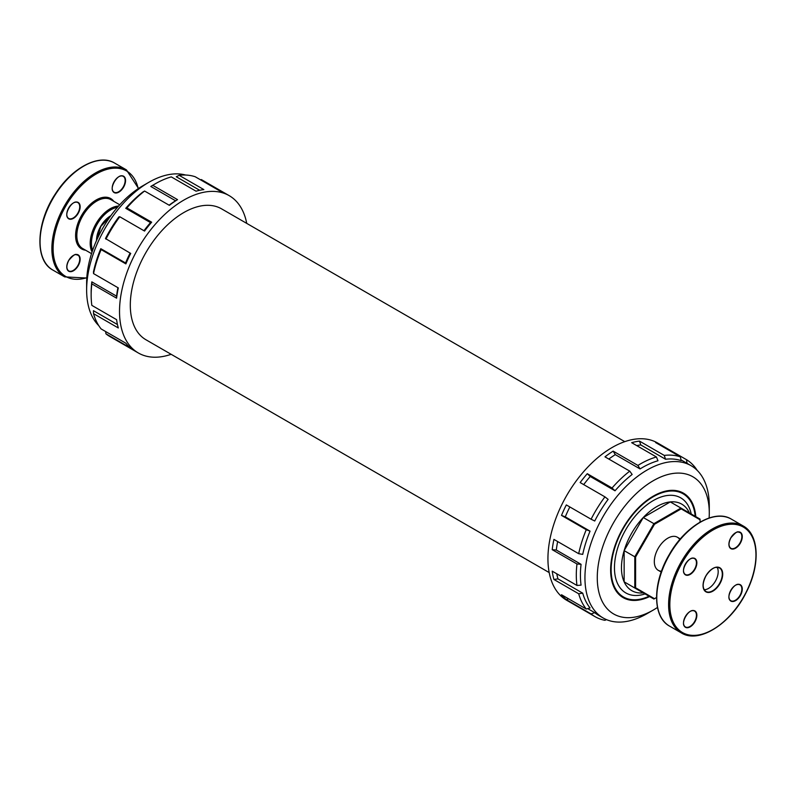 <?xml version="1.0" encoding="UTF-8"?>
<svg xmlns="http://www.w3.org/2000/svg" width="796" height="796" viewBox="0 0 796 796"><rect width="100%" height="100%" fill="white"/><g stroke="black" fill="none" stroke-linecap="round" stroke-linejoin="round"><path stroke-width="1.19" d="M656.521 597.527L654.481 598.701L635.606 587.796L635.606 556.981L654.481 524.285L681.177 508.873L700.052 519.768L700.052 522.116M661.506 571.23A19.114 11.035 -60 0 1 658.272 570.334A19.114 11.035 -60 0 1 658.272 548.265A19.114 11.035 -60 0 1 677.386 537.23A19.114 11.035 -60 0 1 679.774 539.579M658.272 570.334L661.217 572.035L658.272 570.334M717.126 567.289A13.602 7.851 -60 0 1 715.365 581.229A13.602 7.851 -60 0 1 704.171 589.727M110.893 199.667L119.738 204.771L110.893 199.667A28.208 16.288 -60 0 0 82.675 215.955A28.208 16.288 -60 0 0 82.675 248.521L91.53 253.635M138.504 188.463L126.435 169.886L114.614 163.071C99.042 153.389 72.008 167.707 55.541 193.647C36.059 222.492 34.367 260.421 52.844 270.053A61.77 35.661 -60 0 1 52.844 198.731A61.77 35.661 -60 0 1 114.614 163.071L126.435 169.886A61.77 35.661 120 0 0 64.665 205.547A61.77 35.661 120 0 0 64.665 276.879L86.784 278.043M635.606 587.796L634.79 587.995L653.904 599.03L654.481 598.701M635.606 556.981L634.79 556.782L634.79 587.995L624.144 581.846L624.144 550.633L634.79 556.782L653.904 523.668L654.481 524.285M681.177 508.873L680.938 508.067L653.904 523.668L643.258 517.519L670.292 501.918L700.052 519.101L700.052 519.768M624.144 581.846A49.949 28.845 -60 0 0 631.795 590.662A49.949 28.845 -60 0 0 643.258 592.891L624.144 581.846A49.949 28.845 -60 0 1 624.144 550.633L643.258 517.519A49.949 28.845 -60 0 1 670.292 501.918A49.949 28.845 -60 0 1 681.744 504.137A49.949 28.845 -60 0 1 689.406 512.952M624.144 550.633A49.949 28.845 -60 0 1 643.258 517.519M649.048 596.234A59.591 34.407 -60 0 1 623.487 596.99A59.591 34.407 -60 0 1 611.139 569.707A59.591 34.407 -60 0 1 637.158 509.738A59.591 34.407 -60 0 1 683.067 493.779A59.591 34.407 -60 0 1 695.197 516.296M200.592 179.846L201.328 179.568L225.029 193.259M246.73 223.377A90.834 52.446 120 0 0 229.168 195.637L225.566 193.557A90.834 52.446 120 0 0 219.985 191.05L195.219 176.752A90.834 52.446 120 0 0 179.1 175.309L203.866 189.607A90.834 52.446 120 0 0 196.045 191.189L171.279 176.891A90.834 52.446 120 0 0 155.379 183.757A90.834 52.446 120 0 0 152.772 185.329L177.538 199.627A90.834 52.446 120 0 0 169.359 205.338L144.593 191.04L142.882 191.995A87.928 50.765 120 0 0 125.748 208.313L126.892 207.905L151.658 222.203A90.834 52.446 120 0 0 144.544 231.059L119.778 216.761L118.853 216.89A87.928 50.765 120 0 0 105.47 238.541L130.713 253.426A90.834 52.446 120 0 0 125.877 263.894L101.112 249.596A90.834 52.446 120 0 0 93.54 273.595L118.306 287.903A90.834 52.446 120 0 0 116.594 298.172L91.829 283.874A90.834 52.446 120 0 0 91.152 295.008A90.834 52.446 120 0 0 91.829 305.365L116.594 319.664A90.834 52.446 -60 0 0 118.306 327.962L93.54 313.664A90.834 52.446 -60 0 0 101.112 328.927L125.877 343.225A90.834 52.446 -60 0 0 130.713 348.111L105.938 333.813A90.834 52.446 -60 0 0 109.967 336.589L138.325 352.966A90.834 52.446 120 0 0 171.14 354.31M199.706 190.284L176.284 176.762L179.1 175.309M155.379 183.757L153.329 184.951A87.928 50.765 120 0 0 150.802 186.463L152.772 185.329M150.802 186.463L175.568 200.761L177.538 199.627M125.748 208.313L150.514 222.611L151.658 222.203M229.168 195.637A90.834 52.446 120 0 0 159.17 219.975A90.834 52.446 120 0 0 119.519 311.385A90.834 52.446 120 0 0 138.325 352.966M144.593 191.04A90.834 52.446 120 0 0 126.892 207.905M119.778 216.761A90.834 52.446 120 0 0 105.938 239.128M101.112 249.596L100.793 248.68L125.559 262.978L125.877 263.894M100.793 248.68A87.928 50.765 120 0 0 93.46 271.914L93.54 273.595M91.829 283.874L91.809 281.854L116.574 296.152L116.594 298.172M91.809 281.854A87.928 50.765 120 0 0 91.152 292.639L91.152 295.008M117.927 287.684A87.928 50.765 120 0 0 116.574 296.152M130.116 253.078A87.928 50.765 120 0 0 125.559 262.978M150.514 222.611A87.928 50.765 120 0 0 143.967 230.731M175.568 200.761A87.928 50.765 120 0 0 169.1 205.189M185.687 175.04A87.928 50.765 120 0 0 148.802 182.334A87.928 50.765 120 0 0 86.635 290.023A87.928 50.765 120 0 0 98.754 325.614M93.54 313.664L93.46 310.689L117.46 324.549M549.19 572.573L145.957 339.763A75.59 43.641 -60 0 1 145.957 252.481A75.59 43.641 -60 0 1 221.547 208.841L624.78 441.651M148.802 182.334L142.643 185.896A79.212 45.73 120 0 0 86.635 282.908L86.635 290.023L86.635 282.908M105.649 331.544L105.938 333.813M657.476 607.447A79.212 45.73 -60 0 1 653.277 610.054L647.108 613.617A87.928 50.765 -60 0 1 603.149 617.975L598.622 615.358A87.928 50.765 -60 0 1 594.731 612.671L591.09 613.915A90.834 52.446 -60 0 0 595.119 616.691A90.834 52.446 -60 0 0 604.93 620.313L606.462 619.616M595.119 616.691L566.752 600.313A90.834 52.446 -60 0 1 547.937 558.732A90.834 52.446 -60 0 1 587.587 467.322A90.834 52.446 -60 0 1 657.586 442.984L661.187 445.064A90.834 52.446 120 0 0 655.606 442.546L680.371 456.844A90.834 52.446 120 0 0 664.252 455.411L639.487 441.103A90.834 52.446 120 0 0 631.666 442.685L656.431 456.984A90.834 52.446 120 0 0 637.924 465.431L613.159 451.133A90.834 52.446 120 0 0 604.98 456.844L629.745 471.142A90.834 52.446 120 0 0 612.044 487.998L587.279 473.7A90.834 52.446 120 0 0 580.155 482.555L604.93 496.863A90.834 52.446 120 0 0 591.09 519.221L566.324 504.923A90.834 52.446 120 0 0 561.498 515.4L586.264 529.698A90.834 52.446 120 0 0 578.692 553.698L553.926 539.399A90.834 52.446 120 0 0 552.215 549.678L576.981 563.976L581.07 564.324L556.305 550.026L552.215 549.678M591.09 613.915L566.324 599.617A90.834 52.446 -60 0 1 561.498 594.731L586.264 609.03A90.834 52.446 -60 0 1 578.692 593.766L553.926 579.468A90.834 52.446 -60 0 1 552.215 571.16L576.981 585.468A90.834 52.446 -60 0 1 576.981 563.976M697.167 470.337A90.834 52.446 120 0 0 686.48 459.67L661.715 445.372A90.834 52.446 120 0 0 661.187 445.064M594.731 612.671L587.697 608.612M568.613 598.841L566.324 599.617M586.264 609.03L590.055 607.945A87.928 50.765 -60 0 1 582.722 593.169L578.692 593.766M582.722 593.169L557.956 578.871L553.926 579.468M576.981 585.468L581.07 585.13A87.928 50.765 -60 0 1 581.07 564.324M557.956 578.871A87.928 50.765 -60 0 1 556.782 573.797M603.149 617.975A87.928 50.765 -60 0 1 584.941 577.717A87.928 50.765 -60 0 1 623.318 489.232A87.928 50.765 -60 0 1 691.077 465.67A87.928 50.765 -60 0 1 709.156 501.41A87.928 50.765 -60 0 1 709.286 505.928L709.286 513.052A79.212 45.73 -60 0 1 709.127 517.987M680.371 456.844L681.147 460.635A87.928 50.765 120 0 0 665.546 459.242L640.78 444.934A87.928 50.765 120 0 0 636.72 445.611M656.431 456.984L657.984 460.765A87.928 50.765 120 0 0 640.064 468.934L615.298 454.635A87.928 50.765 120 0 0 608.831 459.063M629.745 471.142L632.143 474.466A87.928 50.765 120 0 0 615.01 490.794L590.244 476.486A87.928 50.765 120 0 0 583.697 484.605M604.93 496.863L608.124 499.361A87.928 50.765 120 0 0 594.731 521.012L591.09 519.221M569.846 506.952A87.928 50.765 120 0 0 565.289 516.853L561.498 515.4M586.264 529.698L590.055 531.151L565.289 516.853M590.055 531.151A87.928 50.765 120 0 0 582.722 554.384L578.692 553.698M557.658 541.559A87.928 50.765 120 0 0 556.305 550.026M649.616 596.562A60.317 34.825 -60 0 1 623.119 597.617A60.317 34.825 -60 0 1 610.632 570.006A60.317 34.825 -60 0 1 636.959 509.311A60.317 34.825 -60 0 1 683.436 493.152A60.317 34.825 -60 0 1 695.774 516.624M653.277 610.054A79.212 45.73 -60 0 1 597.269 577.717A79.212 45.73 -60 0 1 653.277 480.714A79.212 45.73 -60 0 1 709.286 513.052M661.834 446.148L661.715 445.372M687.067 463.362L686.48 459.67M640.78 444.934L639.487 441.103M665.546 459.242L664.252 455.411M615.298 454.635L613.159 451.133M640.064 468.934L637.924 465.431M590.244 476.486L587.279 473.7M615.01 490.794L612.044 487.998M682.441 562.215A60.894 35.163 -60 0 1 754.479 542.912A60.894 35.163 -60 0 1 701.744 634.263A60.894 35.163 -60 0 1 682.441 562.215M681.386 561.608A61.77 35.661 120 0 0 681.386 632.929C698.968 644.123 730.967 623.696 746.21 592.403C760.439 565.17 759.324 534.604 743.156 525.947A61.77 35.661 120 0 0 681.386 561.608M669.565 554.782A61.77 35.661 -60 0 1 731.335 519.121C714.758 508.704 685.276 525.927 669.247 554.603C652.422 582.821 652.252 616.97 669.565 626.114A61.77 35.661 -60 0 1 669.565 554.782M730.867 537.738A9.443 5.453 120 0 0 733.862 548.912A9.443 5.453 120 0 0 742.041 534.743A9.443 5.453 120 0 0 730.867 537.738M740.32 584.732A9.443 5.453 120 0 0 729.146 594.642A9.443 5.453 120 0 0 737.325 599.358A9.443 5.453 120 0 0 740.32 584.732M694.898 621.855A9.443 5.453 120 0 0 691.903 610.681A9.443 5.453 120 0 0 683.724 624.85A9.443 5.453 120 0 0 694.898 621.855M705.933 575.787A13.89 8.02 120 0 0 710.34 592.224A13.89 8.02 120 0 0 722.37 571.379A13.89 8.02 120 0 0 705.933 575.787M685.456 574.871A9.443 5.453 120 0 0 696.629 564.961A9.443 5.453 120 0 0 688.45 560.235A9.443 5.453 120 0 0 685.456 574.871M735.494 532.813A9.154 5.283 -60 0 1 739.962 532.415A9.154 5.283 -60 0 1 739.962 542.991A9.154 5.283 -60 0 1 730.808 548.275A9.154 5.283 -60 0 1 728.917 544.205M690.072 559.031A9.154 5.283 -60 0 1 694.55 558.633A9.154 5.283 -60 0 1 694.55 569.21A9.154 5.283 -60 0 1 685.396 574.493A9.154 5.283 -60 0 1 683.495 570.424M685.396 574.493L685.396 574.493C679.287 571.846 689.197 554.673 694.55 558.633M735.494 585.259A9.154 5.283 -60 0 1 739.962 584.861A9.154 5.283 -60 0 1 739.962 595.428A9.154 5.283 -60 0 1 730.808 600.721A9.154 5.283 -60 0 1 728.917 596.642M739.962 584.861L739.962 584.861C734.618 580.891 724.698 598.075 730.808 600.721M712.778 568.513A13.602 7.851 -60 0 1 719.485 567.896A13.602 7.851 -60 0 1 719.485 583.607A13.602 7.851 -60 0 1 705.873 591.458A13.602 7.851 -60 0 1 703.057 585.349M690.072 611.477A9.154 5.283 -60 0 1 694.55 611.079A9.154 5.283 -60 0 1 694.55 621.656A9.154 5.283 -60 0 1 685.396 626.94A9.154 5.283 -60 0 1 683.495 622.87M110.843 215.686A20.119 11.622 120 0 0 96.535 240.472M92.625 250.352A27.343 15.781 -60 0 1 97.092 224.273A27.343 15.781 -60 0 1 117.44 207.358M118.574 206.064A28.208 16.288 120 0 0 96.037 223.666A28.208 16.288 120 0 0 92.067 251.974M113.808 201.348A29.084 16.786 120 0 0 110.704 198.552A29.084 16.786 120 0 0 79.958 218.492A29.084 16.786 120 0 0 85.6 250.213M86.804 277.675A60.894 35.163 -60 0 1 58.426 221.596A60.894 35.163 -60 0 1 126.614 171.001A60.894 35.163 -60 0 1 138.196 188.662M78.177 202.443A9.443 5.453 120 0 0 67.003 212.353A9.443 5.453 120 0 0 75.192 217.079A9.443 5.453 120 0 0 78.177 202.443M123.599 187.13A9.443 5.453 120 0 0 120.604 175.956A9.443 5.453 120 0 0 112.425 190.125A9.443 5.453 120 0 0 123.599 187.13M68.735 260.342A9.443 5.453 120 0 0 71.73 271.516A9.443 5.453 120 0 0 79.908 257.347A9.443 5.453 120 0 0 68.735 260.342M73.351 202.97A9.154 5.283 -60 0 1 77.829 202.582A9.154 5.283 -60 0 1 77.829 213.149A9.154 5.283 -60 0 1 68.675 218.442A9.154 5.283 -60 0 1 66.774 214.363M77.829 202.582L77.829 202.582C72.486 198.612 62.566 215.786 68.675 218.442M118.773 176.752A9.154 5.283 -60 0 1 123.251 176.354A9.154 5.283 -60 0 1 123.251 186.931A9.154 5.283 -60 0 1 114.097 192.214A9.154 5.283 -60 0 1 112.196 188.145M73.351 255.416A9.154 5.283 -60 0 1 77.829 255.019A9.154 5.283 -60 0 1 77.829 265.595A9.154 5.283 -60 0 1 68.675 270.879A9.154 5.283 -60 0 1 66.774 266.809M645.068 593.935A54.894 31.691 -60 0 1 614.462 567.797A54.894 31.691 -60 0 1 668.133 495.401A54.894 31.691 -60 0 1 691.217 513.997M677.386 537.23L680.331 538.932M743.156 525.947L731.335 519.121M681.386 632.929L669.565 626.114M739.962 532.415C737.952 533.071 739.076 528.335 730.917 537.768C728.42 542.832 728.38 546.335 730.808 548.275M719.485 567.896L716.062 567.369C716.022 567.24 711.345 567.618 705.982 575.816C702.271 583.289 702.231 588.503 705.873 591.458M685.396 626.94C679.287 624.293 689.197 607.119 694.55 611.079M96.784 239.904L100.833 226.432L110.475 216.194M52.844 270.053L64.665 276.879M77.829 255.019C75.809 255.685 76.933 250.939 68.784 260.372C66.287 265.436 66.247 268.939 68.675 270.879M114.097 192.214C107.987 189.567 117.898 172.394 123.251 176.354M683.067 493.779L678.401 491.082M623.487 596.99L618.82 594.294M691.077 465.67L680.988 459.849"/></g></svg>
